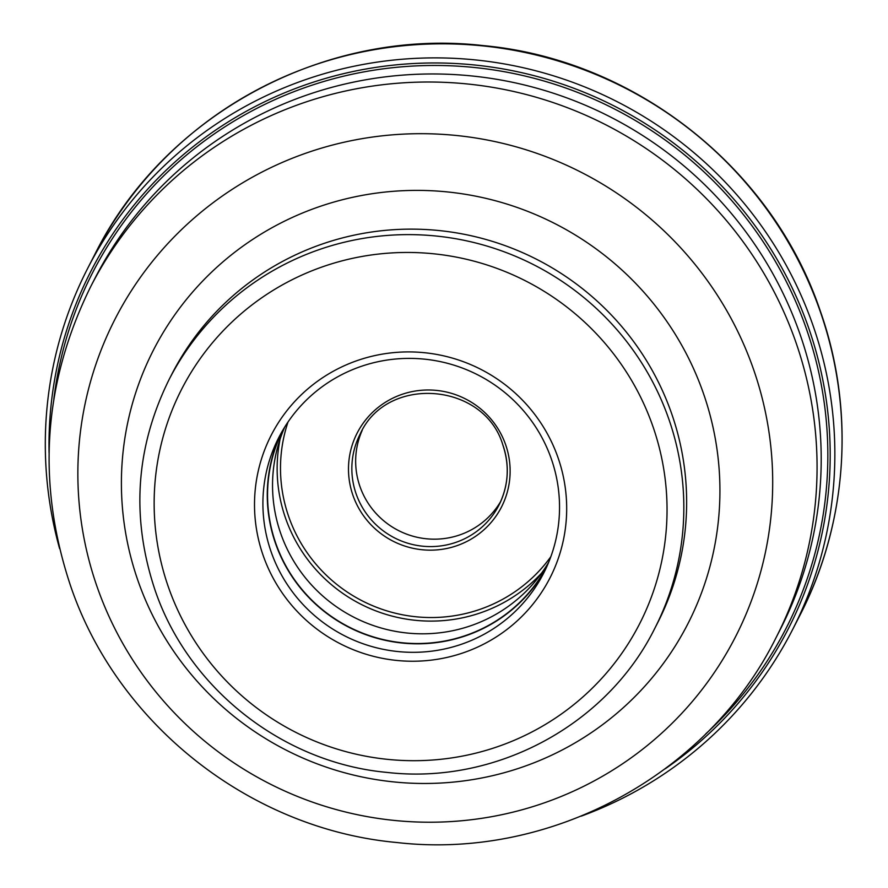 <?xml version="1.0" encoding="UTF-8"?>
<svg xmlns="http://www.w3.org/2000/svg" width="888" height="888" viewBox="0 0 888 888"><rect width="100%" height="100%" fill="white"/><g stroke="black" fill="none" stroke-linecap="round" stroke-linejoin="round"><path stroke-width="1.33" d="M59.585 548.573A396.048 389.91 27.1 0 1 87.668 268.376A396.048 389.91 27.1 0 1 466.489 59.119A396.048 389.91 27.1 0 1 813.086 325.674A396.048 389.91 27.1 0 1 792.496 629.781A396.048 389.91 27.1 0 1 581.34 816.116M49.073 452.88A391.863 385.792 -152.9 0 1 370.884 68.165A391.863 385.792 -152.9 0 1 808.657 327.927A391.863 385.792 27.1 0 1 665.19 768.808M53.78 399.456A389.677 383.638 -152.9 0 1 398.002 67.166A389.677 383.638 -152.9 0 1 806.426 328.949A389.677 383.638 27.1 0 1 705.827 733.799M800.044 334.299A385.015 379.043 -152.9 0 0 477.622 76.59A385.015 379.043 -152.9 0 0 108.935 253.491A385.015 379.043 -152.9 0 0 94.816 278.588L90.687 286.635A385.015 379.043 27.1 0 1 458.963 83.217A385.015 379.043 27.1 0 1 795.914 342.346A385.015 379.043 27.1 0 1 795.959 342.479A385.015 379.043 27.1 0 1 775.89 637.984L780.019 629.936A385.015 379.043 -152.9 0 0 792.163 603.818A385.015 379.043 -152.9 0 0 800.044 334.299M558.075 457.786A156.588 154.157 -152.9 0 0 359.485 359.807A156.588 154.157 -152.9 0 0 263.114 555.366A156.588 154.157 -152.9 0 0 461.705 653.346A156.588 154.157 -152.9 0 0 558.075 457.786M271.084 551.714A148.784 146.487 -152.9 0 0 401.298 651.859A148.784 146.487 -152.9 0 0 543.623 573.248A148.784 146.487 -152.9 0 0 551.359 458.996A148.784 146.487 -152.9 0 0 421.145 358.852A148.784 146.487 -152.9 0 0 278.821 437.473A148.784 146.487 -152.9 0 0 271.084 551.714M545.731 568.953A148.784 146.487 27.1 0 1 403.252 643.134A148.784 146.487 27.1 0 1 275.447 543.201A148.784 146.487 27.1 0 1 281.074 433.244M283.128 429.681A148.518 146.22 -152.9 0 0 275.713 543.123A148.518 146.22 -152.9 0 0 405.339 643.045A148.518 146.22 -152.9 0 0 547.43 565.212M548.717 562.182A148.518 146.22 27.1 0 1 406.471 632.955A148.518 146.22 27.1 0 1 280.697 533.388A148.518 146.22 27.1 0 1 284.837 426.873M500.732 501.398A77.966 76.757 27.1 0 1 426.062 538.739A77.966 76.757 27.1 0 1 359.94 486.458A77.966 76.757 27.1 0 1 362.193 430.358M820.29 311.621A396.048 389.91 -152.9 0 0 473.693 45.066A396.048 389.91 -152.9 0 0 94.872 254.312C164.48 114.064 325.929 27.406 483.305 45.61C634.543 59.385 772.294 167.876 820.357 311.189C855.388 410.4 847.774 522.976 799.7 615.728A396.048 389.91 -152.9 0 0 820.29 311.621M753.579 369.464A348.529 343.134 -152.9 0 0 753.535 369.353A348.529 343.134 -152.9 0 0 311.566 151.249A348.529 343.134 -152.9 0 0 96.97 586.435A348.529 343.134 -152.9 0 0 97.014 586.546A348.529 343.134 -152.9 0 0 538.983 804.661A348.529 343.134 -152.9 0 0 753.579 369.464M137.906 580.486A300.222 295.571 27.1 0 1 322.666 205.528A300.222 295.571 27.1 0 1 703.429 393.395A300.222 295.571 27.1 0 1 518.659 768.342A300.222 295.571 27.1 0 1 137.906 580.486M657.453 623.165A272.871 268.642 -152.9 0 0 671.65 413.642A272.871 268.642 -152.9 0 0 432.845 229.992A272.871 268.642 -152.9 0 0 171.839 374.159L169.042 379.642A272.871 268.642 27.1 0 1 430.036 235.475A272.871 268.642 27.1 0 1 668.842 419.125A272.871 268.642 27.1 0 1 668.897 419.28A272.871 268.642 27.1 0 1 654.645 628.649L657.453 623.165M652.902 426.418A257.276 253.291 27.1 0 1 652.958 426.562A257.276 253.291 27.1 0 1 494.494 747.752A257.276 253.291 27.1 0 1 168.287 586.735A257.276 253.291 27.1 0 1 168.232 586.591A257.276 253.291 -152.9 0 1 326.695 265.401A257.276 253.291 -152.9 0 1 652.902 426.418M541.613 573.082A152.414 150.05 27.1 0 1 285.514 518.059A152.414 150.05 27.1 0 1 280.12 439.005M550.815 556.732A149.295 146.986 27.1 0 1 408.402 615.806A149.295 146.986 27.1 0 1 288.7 516.594A149.295 146.986 27.1 0 1 288.023 421.989M505.672 444.81A81.086 79.82 -152.9 0 0 505.638 444.699A81.086 79.82 27.1 0 0 402.786 394.094A81.086 79.82 27.1 0 0 352.947 495.338A81.086 79.82 27.1 0 0 352.991 495.46A81.086 79.82 -152.9 0 0 455.833 546.053A81.086 79.82 -152.9 0 0 505.672 444.81M498.934 505.161C508.447 485.88 509.79 465.945 502.974 445.354C484.704 382.195 386.702 374.481 360.184 434.021A77.966 76.757 -152.9 0 0 356.132 493.883A77.966 76.757 -152.9 0 0 356.177 493.994A77.966 76.757 -152.9 0 0 424.42 546.353A77.966 76.757 -152.9 0 0 498.934 505.161A77.966 76.757 -152.9 0 0 503.019 445.388M792.496 629.781L799.7 615.728M87.668 268.376L94.872 254.312M775.89 637.984C707.647 775.468 549.783 860.25 396.714 842.501C250.194 829.115 117.038 724.22 70.274 584.97C36.375 482.573 43.179 383.139 90.687 286.635M654.645 628.649C606.704 725.263 495.482 784.959 387.046 772.416C282.839 762.925 187.923 688.167 154.812 589.432C130.925 517.271 135.675 447.341 169.042 379.642"/></g></svg>

